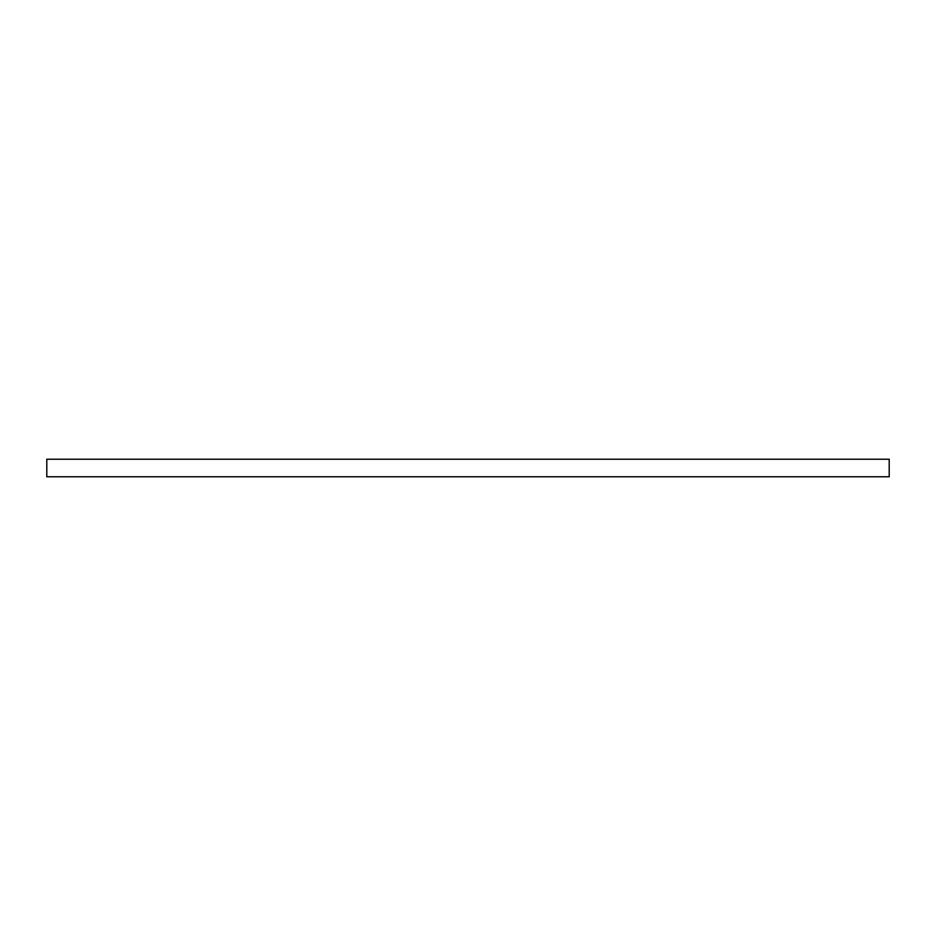 <?xml version="1.0" encoding="UTF-8"?>
<svg xmlns="http://www.w3.org/2000/svg" width="936" height="936" viewBox="0 0 936 936"><rect width="100%" height="100%" fill="white"/><g stroke="black" fill="none" stroke-linecap="round" stroke-linejoin="round"><path stroke-width="1.4" d="M889.2 476.775L889.2 459.225L889.2 476.775L46.8 476.775L46.8 459.225L889.2 459.225L46.8 459.225L46.8 476.775L889.2 476.775"/></g></svg>
